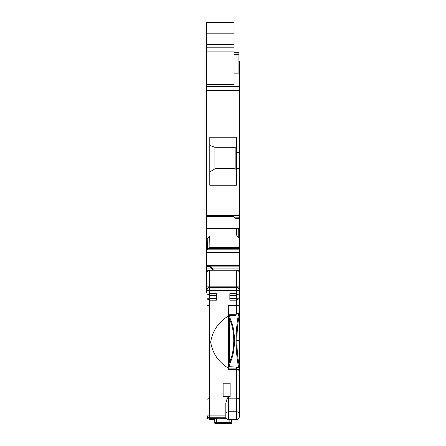 <?xml version="1.0" encoding="UTF-8"?>
<svg xmlns="http://www.w3.org/2000/svg" width="446" height="446" viewBox="0 0 446 446"><rect width="100%" height="100%" fill="white"/><g stroke="black" fill="none" stroke-linecap="round" stroke-linejoin="round"><path stroke-width="0.67" d="M223.117 383.192L223.117 396.672L230.125 396.672L230.125 383.192L223.117 383.192L223.117 396.672M239.296 286.142L236.597 286.142L236.597 272.93L239.296 272.93L239.296 290.402C239.028 288.673 238.131 287.776 236.597 287.715L209.637 287.715L209.637 287.213L236.597 287.213L236.597 286.142L209.637 286.142L209.637 287.213A2.698 2.687 180 0 0 206.944 289.9L206.944 415.806A2.698 2.693 0 0 0 207.167 416.882L209.559 418.437L216.377 418.437L209.637 418.437L209.637 417.807A2.698 2.693 180 0 1 206.944 415.115L206.944 415.048M206.944 289.9L206.944 272.93L209.637 272.93L209.637 270.237A2.698 2.698 0 0 0 206.944 272.93L206.944 270.237M236.597 270.237A2.698 2.698 0 0 1 239.296 272.93A2.698 2.698 0 0 0 236.597 270.237L236.597 272.93L209.637 272.93L209.637 286.142L206.944 286.142L206.944 272.394M206.944 287.291L206.944 295.369M206.944 304.546L206.944 311.241M206.944 415.917L207.468 418.404L209.62 419.485L214.76 419.485L209.637 419.485L209.637 418.671L207.167 416.993L206.944 415.806M206.944 415.622L206.944 414.641M239.296 305.281L239.24 299.45L238.822 298.809L236.597 300.191L236.597 305.281L228.24 305.281L239.296 305.281L239.296 290.725M225.815 416.843L225.815 403.056L227.226 398.3L228.508 396.934L228.508 411.769L236.597 411.769L236.597 396.934L228.508 396.934M239.296 413.96A2.698 2.191 180 0 0 236.597 411.769L236.597 419.591C238.236 419.43 239.134 418.532 239.296 416.893L239.296 371.557C239.285 370.37 238.387 369.65 236.597 369.399L228.24 369.399L228.24 368.095C218.306 361.868 212.447 353.193 210.674 342.082C212.447 330.971 218.3 322.302 228.24 316.063L228.24 368.095M236.057 314.72L228.508 314.72L228.24 305.281L228.24 316.063M236.597 293.658L236.597 290.402L239.296 290.402L239.24 294.399L238.822 295.04L236.597 293.658L229.857 293.658L229.857 300.191L236.597 300.191M206.944 293.429L207.412 295.035L209.637 293.658L216.377 293.658L216.377 300.191L209.637 300.191L209.637 398.652C207.959 398.735 207.055 399.103 206.944 399.75M209.637 398.652L209.637 415.103L206.944 415.103A2.698 2.698 0 0 0 209.637 417.796A2.698 2.693 0 0 1 206.944 415.103M239.296 289.9A2.698 2.687 180 0 0 236.597 287.213L236.597 290.402L209.637 290.402L209.637 287.715A2.698 2.687 180 0 0 206.944 290.402L209.637 290.402L209.637 293.658M206.944 300.42L207.412 298.814L209.637 300.191M239.296 312.562L239.296 272.394A1.076 1.076 0 0 0 238.933 271.592M237.79 294.561L236.597 294.561L236.597 299.288L237.79 299.288M208.444 299.288L209.637 299.439M218.122 417.796L212.201 417.846L212.201 418.17L226.194 418.27M214.76 419L216.377 418.956L216.377 422.485L214.76 422.507L214.76 422.88C214.643 423.471 215.184 423.745 216.377 423.7L229.857 423.7L215.569 423.689L214.76 422.88L214.76 419.374M216.377 418.956L226.774 418.956M216.377 295.274L209.637 295.274L209.637 298.575L216.377 298.575M208.444 294.561L209.637 294.41M239.296 400.447L239.296 416.659M239.296 415.622L239.296 416.809M212.201 418.17L212.201 417.846M217.509 417.83L217.297 418.17M230.666 423.315L216.377 423.293L216.377 422.485L231.474 422.507L231.474 422.88C231.591 423.471 231.05 423.745 229.857 423.7L230.666 423.689L230.666 423.315A0.808 0.808 0 0 0 231.474 422.507L231.474 419.591M227.432 423.371L218.802 423.371M227.432 423.65L218.802 423.65M216.377 423.293L215.569 423.315L214.76 422.507M229.551 315.528L236.057 315.712L229.049 315.528L236.057 315.528L236.057 314.179L238.794 313.064L239.29 311.704L239.29 305.281M228.24 359.799L228.24 368.859M228.508 359.799L228.24 331.54M228.508 331.54L228.24 324.42M239.29 371.496L239.29 363.785M228.508 366.105L229.261 367.019L228.508 367.019L228.508 316.086L229.25 315.528M238.794 313.064L238.554 314.179C236.971 321.99 236.168 330.843 236.146 340.738C236.14 350.116 236.943 358.874 238.543 367.008L238.398 367.705L236.597 367.019L228.508 366.735M239.296 396.934L236.597 396.934L236.597 368.859L228.508 368.859M229.049 315.528A0.541 0.541 0 0 0 228.91 315.545A0.541 0.541 0 0 1 229.049 315.528L228.508 316.063A0.541 0.541 0 0 1 228.91 315.545A0.541 0.541 0 0 0 228.508 316.063L228.508 314.72M229.551 315.712L228.72 316.086L229.339 319.62L229.395 318.176L229.952 317.987L229.551 315.712M229.255 367.008L229.963 363.183C235.945 350.924 235.94 330.235 229.952 317.987A0.808 0.452 155.2 0 0 229.389 318.31L229.395 318.176M228.514 366.177L229.339 361.606L229.395 362.983L229.963 363.183A0.808 0.452 -155.2 0 1 229.389 362.843L229.395 362.983M229.389 362.843L229.389 318.31M229.339 361.606L229.383 357.776M229.339 319.62L229.383 323.69M238.398 367.705L239.29 368.574L239.29 371.507M239.29 366.177L239.29 315.049C237.735 322.793 236.949 331.35 236.943 340.733C236.938 349.798 237.718 358.277 239.29 366.177L238.543 367.008M236.597 367.019L236.597 368.859C238.432 369.221 239.329 370.119 239.29 371.557M239.29 311.704L239.29 314.72M206.565 226.746L206.543 289.203L206.944 289.175M210.646 266.853L239.457 266.853L239.296 278.053M239.296 287.625L239.435 278.053M239.435 287.625L239.296 289.175M239.296 289.203L239.296 292.883M206.543 289.136L206.543 292.883L206.944 292.883M206.944 278.053L206.543 278.053M211.415 267.344L210.339 266.658L206.565 266.624L206.565 270.237L239.457 270.237M206.565 22.478L206.565 267.126M239.457 228.441L206.565 228.441L206.565 228.737L239.457 228.737L239.457 61.303L238.917 61.303M206.565 215.674L206.565 216.399M207.797 248.678L239.457 248.678L239.457 228.742L206.833 228.742L206.833 228.441M207.78 248.667L239.457 248.667L239.457 266.853M206.565 90.466L239.457 90.466M206.565 86.373L234.061 86.373L234.061 51.864L206.565 51.864M206.565 215.624L239.457 215.624M239.457 152.426L236.492 152.426L236.492 137.195L209.798 137.195L209.798 185.224L236.492 185.224L236.492 168.599L239.457 168.599M236.492 152.426L236.492 168.599M239.457 218.534L235.951 218.534L232.444 215.674L206.833 215.674L206.833 84.589L234.061 84.589M234.869 217.849L239.457 217.849M239.457 237.718L238.242 237.751L238.264 228.742M206.565 236.045L209.297 235.967L209.146 247.469L239.457 247.469M208.884 248.667L209.146 247.469M239.457 248.695L207.747 248.695L207.501 249.108L239.457 249.108M209.297 235.967L207.78 238.538L207.501 249.108M206.565 265.593L207.373 265.593L207.373 266.569M211.527 267.41L211.956 267.41L211.956 268.057L213.573 270.226L239.457 270.226M206.565 268.052L211.148 268.052L213.573 270.226M234.061 52.673L238.917 52.673L238.917 73.133L234.061 73.133M236.492 169.664L235.142 168.867L214.922 168.867L209.798 171.888M238.242 237.751L236.726 235.282L236.726 228.742M206.565 266.808L210.339 266.658M210.072 266.808L211.148 268.052M206.833 22.3L234.061 22.3L234.061 51.864M214.922 168.744L235.142 168.744L235.142 147.303L214.922 147.303L214.922 168.867M235.142 168.744L235.142 147.303L214.922 147.303L209.798 145.435M207.78 238.538L206.833 238.565L206.833 236.045M236.492 146.812L235.142 147.303M209.637 270.237A2.698 2.698 0 0 0 206.944 272.93M217.955 417.807L209.637 417.807L209.637 415.103L225.815 415.103M209.637 305.281L206.944 305.281M225.815 413.96A2.698 2.191 0 0 1 228.508 411.769L228.508 419.591L236.597 419.591M227.226 398.3A2.698 1.215 0 0 1 228.508 398.155L236.597 398.155A2.698 1.215 180 0 1 239.296 399.371M209.637 417.796L225.971 417.796L209.637 417.796M209.637 418.671L216.377 418.671M229.857 423.293L229.857 419.591M215.569 423.689L215.569 423.315M230.666 423.689L231.474 422.88M236.597 305.281L236.597 314.179M229.383 362.464C235.22 350.539 235.22 330.659 229.383 318.734M239.29 340.733L236.146 340.738M206.543 292.832L206.944 292.832M206.543 291.656L206.944 291.656M206.543 288.941L206.944 288.941M206.543 287.625L206.944 287.625M238.917 63.995L239.457 63.995M239.457 229.188L238.242 229.188M209.297 246.025L239.457 246.025M209.012 248.154L239.457 248.154M207.479 249.158L239.457 249.158M206.565 252.029L206.833 252.653L239.457 252.653M206.833 252.029L239.457 252.029M206.565 266.569L206.833 265.409L239.457 265.409M211.956 268.057L239.457 268.057M234.061 33.807L206.833 33.807L206.833 22.478L234.061 22.478M206.565 33.807L206.833 44.316L234.061 44.316M206.565 47.822L234.061 47.822M206.833 47.822L206.565 84.589M206.565 249.292L206.833 247.106L207.78 247.106M206.833 249.292L207.429 249.292M234.061 54.735L238.917 54.735M229.857 295.274L236.597 295.274M236.597 295.035L238.783 295.035M228.508 419.591C226.875 419.43 225.971 418.532 225.815 416.893M236.597 298.814L238.783 298.814M209.637 298.814L207.412 298.814M209.637 295.035L207.412 295.035M229.857 298.575L236.597 298.575M206.543 289.203L206.944 289.203M234.061 86.373L239.457 86.373M206.833 266.569L210.127 266.569M206.833 216.572L233.448 216.572"/></g></svg>
